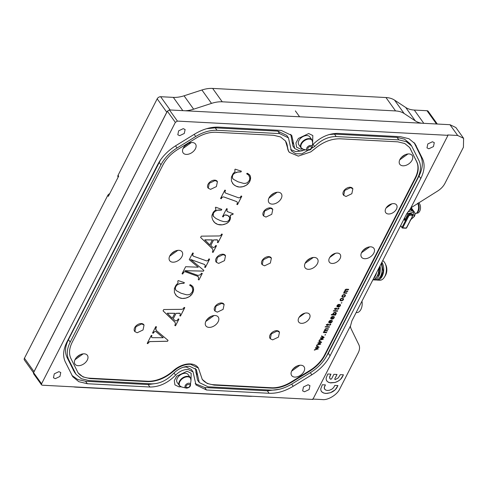 <?xml version="1.0" encoding="UTF-8"?>
<svg xmlns="http://www.w3.org/2000/svg" width="488" height="488" viewBox="0 0 488 488"><rect width="100%" height="100%" fill="white"/><g stroke="black" fill="none" stroke-linecap="round" stroke-linejoin="round"><path stroke-width="0.73" d="M343.308 296.802A1.616 1.037 144.4 0 0 344.119 296.631A1.055 0.677 144.4 0 0 344.809 295.972A1.037 0.665 144.4 0 0 344.876 295.386A1.495 0.964 144.4 0 0 344.839 295.332A1.495 0.964 144.4 0 0 344.113 295.033A1.58 1.013 144.4 0 0 343.241 295.197A1.049 0.677 144.4 0 0 342.558 295.838A1.049 0.677 144.4 0 0 342.552 295.856A1.049 0.671 144.4 0 0 342.485 296.448A1.421 0.915 144.4 0 0 342.527 296.515A1.421 0.915 144.4 0 0 343.113 296.796A1.421 0.915 144.4 0 0 343.229 296.796A1.616 1.037 144.4 0 0 343.308 296.802M344.803 295.283L344.772 295.24A1.495 0.964 144.4 0 0 344.741 295.191A1.495 0.964 144.4 0 0 344.01 294.892A1.58 1.013 144.4 0 0 343.137 295.057A1.049 0.677 144.4 0 0 342.46 295.697A1.049 0.677 144.4 0 0 342.454 295.71L342.552 295.856M345.248 294.898A1.659 1.067 -35.6 0 1 345.162 295.856A1.604 1.031 -35.6 0 1 344.375 296.722A1.995 1.281 -35.6 0 1 343.034 297.107A1.995 1.281 -35.6 0 1 342.905 297.094A2.031 1.305 -35.6 0 1 342.777 297.088A2.031 1.305 -35.6 0 1 341.996 296.759M342.881 297.235A2.031 1.305 -35.6 0 1 342.045 296.832A2.031 1.305 -35.6 0 1 341.984 296.734A1.629 1.043 -35.6 0 1 342.1 295.832A1.592 1.019 -35.6 0 1 342.881 294.972A1.921 1.232 -35.6 0 1 344.315 294.593A2.159 1.385 -35.6 0 1 345.297 294.947A1.659 1.067 -35.6 0 1 345.26 295.996A1.604 1.031 -35.6 0 1 344.479 296.863A1.995 1.281 -35.6 0 1 343.137 297.247A1.995 1.281 -35.6 0 1 343.003 297.235A2.031 1.305 -35.6 0 1 342.881 297.235M345.272 292.751A1.446 0.927 -35.6 0 1 345.101 292.751A1.446 0.927 -35.6 0 1 344.51 292.464A0.982 0.628 -35.6 0 1 344.565 291.922A0.61 0.39 -35.6 0 1 345.004 291.482A1.159 0.744 -35.6 0 1 345.547 291.409L347.554 291.513L347.779 291.074L345.986 290.976A0.964 0.622 -35.6 0 1 345.84 290.982A0.964 0.622 -35.6 0 1 345.443 290.793A0.964 0.622 -35.6 0 1 345.467 290.165A0.695 0.445 -35.6 0 1 345.919 289.719A1.171 0.75 -35.6 0 1 346.51 289.646L348.456 289.75L348.682 289.311L346.559 289.201A1.281 0.824 144.4 0 0 345.583 289.445A1.183 0.762 144.4 0 0 345.053 290.061A1.366 0.878 144.4 0 0 345.04 290.909A1.366 0.878 144.4 0 0 345.126 291A1.006 0.647 144.4 0 0 344.168 291.793A1.293 0.83 144.4 0 0 344.15 292.611A1.293 0.83 144.4 0 0 344.223 292.69L343.497 293.105L346.657 293.276L346.883 292.83L345.272 292.751M341.173 300.84A1.995 1.281 144.4 0 0 341.301 300.852A1.995 1.281 144.4 0 0 342.631 300.474A1.586 1.019 144.4 0 0 343.534 299.01A1.562 1.006 144.4 0 0 343.412 298.674A1.562 1.006 144.4 0 0 342.814 298.369L342.588 298.808A0.952 0.61 -35.6 0 1 342.972 298.998A0.952 0.61 -35.6 0 1 342.948 299.614A1 0.64 -35.6 0 1 342.283 300.254A1.708 1.098 -35.6 0 1 341.478 300.407A1.708 1.098 -35.6 0 1 341.38 300.401A1.403 0.903 -35.6 0 1 341.252 300.401A1.403 0.903 -35.6 0 1 340.673 300.12A1.403 0.903 -35.6 0 1 340.63 300.053A1.11 0.714 -35.6 0 1 340.715 299.443A0.897 0.58 -35.6 0 1 341.685 298.76L341.911 298.32A1.427 0.915 144.4 0 0 340.258 299.431A1.641 1.055 144.4 0 0 340.221 300.492L340.215 300.48A2.349 1.507 144.4 0 0 341.094 300.84A2.349 1.507 144.4 0 0 341.173 300.84L341.069 300.7A1.995 1.281 144.4 0 0 341.197 300.712A1.995 1.281 144.4 0 0 342.527 300.334A1.586 1.019 144.4 0 0 343.43 298.869L343.357 298.607M340.16 300.388A2.349 1.507 144.4 0 0 340.99 300.7A2.349 1.507 144.4 0 0 341.069 300.7M337.08 306.665A2.214 1.421 144.4 0 0 337.928 307.025A2.214 1.421 144.4 0 0 338.019 307.025A1.94 1.244 144.4 0 0 338.135 307.037A1.94 1.244 144.4 0 0 339.471 306.647A1.684 1.08 144.4 0 0 340.276 305.744A1.525 0.976 144.4 0 0 340.356 304.683A1.525 0.976 144.4 0 0 340.014 304.433L339.794 304.866A1.08 0.689 -35.6 0 1 339.886 304.957A1.08 0.689 -35.6 0 1 339.831 305.708A1.226 0.787 -35.6 0 1 338.367 306.598A1.226 0.787 -35.6 0 1 338.294 306.592L339.288 304.384A1.891 1.214 144.4 0 0 337.867 304.756A1.58 1.013 144.4 0 0 337.098 305.604A1.592 1.019 144.4 0 0 337.08 305.647A1.592 1.019 144.4 0 0 337.055 306.641A1.592 1.019 144.4 0 0 337.08 306.665L337.037 306.61M338.019 307.025L337.922 306.885A1.94 1.244 144.4 0 0 338.031 306.897A1.94 1.244 144.4 0 0 339.367 306.501A1.684 1.08 144.4 0 0 340.173 305.598A1.525 0.976 144.4 0 0 340.301 304.616M337.007 306.555A2.214 1.421 144.4 0 0 337.824 306.885A2.214 1.421 144.4 0 0 337.922 306.885M338.184 308.721A0.64 0.409 -35.6 0 1 337.824 308.758L336 308.666L336.299 308.08L335.848 308.056L335.549 308.642L334.481 308.587L334.567 309.044L335.323 309.081L335.097 309.52L335.775 309.105L338.41 309.069A0.848 0.543 144.4 0 0 338.825 308.575L338.965 308.221L338.507 308.196L338.184 308.721M330.901 318.743A2.214 1.421 144.4 0 0 331.748 319.097A2.214 1.421 144.4 0 0 331.84 319.103A1.94 1.244 144.4 0 0 331.956 319.115A1.94 1.244 144.4 0 0 333.292 318.719A1.684 1.08 144.4 0 0 334.097 317.816A1.525 0.976 144.4 0 0 334.176 316.755A1.525 0.976 144.4 0 0 333.835 316.511L333.615 316.944A1.08 0.689 -35.6 0 1 333.707 317.035A1.08 0.689 -35.6 0 1 333.652 317.78A1.226 0.787 -35.6 0 1 332.188 318.67A1.226 0.787 -35.6 0 1 332.115 318.664L333.109 316.456A1.891 1.214 144.4 0 0 331.688 316.834A1.58 1.013 144.4 0 0 330.919 317.676A1.592 1.019 144.4 0 0 330.876 318.713A1.592 1.019 144.4 0 0 330.901 318.743L330.858 318.688M331.84 319.103L331.742 318.957A1.94 1.244 144.4 0 0 331.858 318.969A1.94 1.244 144.4 0 0 333.188 318.579A1.684 1.08 144.4 0 0 333.993 317.676A1.525 0.976 144.4 0 0 334.121 316.688M330.827 318.634A2.214 1.421 144.4 0 0 331.645 318.957A2.214 1.421 144.4 0 0 331.742 318.957M328.906 322.641A2.214 1.421 144.4 0 0 329.754 323.001A2.214 1.421 144.4 0 0 329.845 323.001A1.94 1.244 144.4 0 0 329.961 323.013A1.94 1.244 144.4 0 0 331.297 322.623A1.684 1.08 144.4 0 0 332.102 321.714A1.525 0.976 144.4 0 0 332.182 320.653A1.525 0.976 144.4 0 0 331.84 320.409L331.62 320.842A1.08 0.689 -35.6 0 1 331.712 320.933A1.08 0.689 -35.6 0 1 331.657 321.683A1.226 0.787 -35.6 0 1 330.193 322.568A1.226 0.787 -35.6 0 1 330.12 322.562L331.114 320.354A1.891 1.214 144.4 0 0 329.693 320.732A1.58 1.013 144.4 0 0 328.924 321.58A1.592 1.019 144.4 0 0 328.881 322.617A1.592 1.019 144.4 0 0 328.906 322.641L328.863 322.586M329.845 323.001L329.742 322.861A1.94 1.244 144.4 0 0 329.858 322.867A1.94 1.244 144.4 0 0 331.193 322.476A1.684 1.08 144.4 0 0 331.999 321.574A1.525 0.976 144.4 0 0 332.127 320.585M328.833 322.531A2.214 1.421 144.4 0 0 329.65 322.855A2.214 1.421 144.4 0 0 329.742 322.861M330.01 324.697A0.64 0.409 -35.6 0 1 329.65 324.733L327.826 324.636L328.125 324.05L327.674 324.026L327.369 324.618L326.307 324.557L326.393 325.014L327.149 325.057L326.923 325.496L327.6 325.081L330.236 325.045A0.848 0.543 144.4 0 0 330.65 324.544L330.791 324.191L330.333 324.166L330.01 324.697M325.087 332.2A1.446 0.927 -35.6 0 1 324.916 332.206A1.446 0.927 -35.6 0 1 324.319 331.919A1.446 0.927 -35.6 0 1 324.319 331.913A0.982 0.628 -35.6 0 1 324.38 331.376A0.61 0.39 -35.6 0 1 324.819 330.937A1.159 0.744 -35.6 0 1 325.356 330.858L327.369 330.968L327.594 330.522L325.795 330.431A0.964 0.622 -35.6 0 1 325.649 330.437A0.964 0.622 -35.6 0 1 325.252 330.242A0.964 0.622 -35.6 0 1 325.276 329.62A0.695 0.445 -35.6 0 1 325.728 329.174A1.171 0.75 -35.6 0 1 326.32 329.101L328.265 329.205L328.491 328.766L326.374 328.656A1.281 0.824 144.4 0 0 325.392 328.894A1.183 0.762 144.4 0 0 324.868 329.516A1.366 0.878 144.4 0 0 324.849 330.364A1.366 0.878 144.4 0 0 324.935 330.455A1.006 0.647 144.4 0 0 323.977 331.242A1.293 0.83 144.4 0 0 323.959 332.066A1.293 0.83 144.4 0 0 324.032 332.145L323.306 332.56L326.466 332.725L326.692 332.285L325.087 332.2M299.12 317.31L304.915 313.162M301.462 323.349A6.643 4.264 144.4 0 0 308.251 320.146A6.643 4.264 144.4 0 0 309.52 314.29A6.643 4.264 144.4 0 0 306.769 312.973A6.643 4.264 144.4 0 0 299.98 316.175A6.643 4.264 144.4 0 0 298.711 322.031A6.643 4.264 144.4 0 0 301.462 323.349M386.142 207.955L391.937 203.807M385.813 208.529A6.643 4.264 144.4 0 0 385.733 212.676A6.643 4.264 144.4 0 0 391.04 213.61A6.643 4.264 144.4 0 0 396.457 209.09A6.643 4.264 144.4 0 0 396.537 204.942A6.643 4.264 144.4 0 0 391.23 204.008A6.643 4.264 144.4 0 0 385.813 208.529M329.772 257.42L335.561 253.272M332.108 263.459A6.643 4.264 144.4 0 0 338.898 260.256A6.643 4.264 144.4 0 0 340.166 254.407A6.643 4.264 144.4 0 0 337.415 253.083A6.643 4.264 144.4 0 0 330.626 256.285A6.643 4.264 144.4 0 0 329.357 262.141A6.643 4.264 144.4 0 0 332.108 263.459M74.963 359.741L83.192 353.849M78.159 365.695A7.607 4.88 144.4 0 0 85.931 362.035A7.607 4.88 144.4 0 0 87.382 355.331A7.607 4.88 144.4 0 0 84.235 353.824A7.607 4.88 144.4 0 0 76.463 357.484A7.607 4.88 144.4 0 0 75.018 364.188A7.607 4.88 144.4 0 0 78.159 365.695M183.085 148.45L191.314 142.563M186.282 154.409A7.607 4.88 144.4 0 0 194.053 150.743A7.607 4.88 144.4 0 0 195.505 144.045A7.607 4.88 144.4 0 0 192.357 142.533A7.607 4.88 144.4 0 0 184.586 146.199A7.607 4.88 144.4 0 0 183.14 152.897A7.607 4.88 144.4 0 0 186.282 154.409M169.635 256.231L177.864 250.344M172.831 262.19A7.607 4.88 144.4 0 0 180.609 258.524A7.607 4.88 144.4 0 0 182.054 251.826A7.607 4.88 144.4 0 0 178.913 250.314A7.607 4.88 144.4 0 0 171.142 253.98A7.607 4.88 144.4 0 0 169.69 260.677A7.607 4.88 144.4 0 0 172.831 262.19M205.814 321.427L214.043 315.541M209.01 327.387A7.607 4.88 144.4 0 0 216.788 323.721A7.607 4.88 144.4 0 0 218.234 317.023A7.607 4.88 144.4 0 0 215.092 315.51A7.607 4.88 144.4 0 0 207.315 319.176A7.607 4.88 144.4 0 0 205.869 325.874A7.607 4.88 144.4 0 0 209.01 327.387M268.894 198.165L277.123 192.272M269.041 197.86A7.607 4.88 144.4 0 0 268.949 202.611A7.607 4.88 144.4 0 0 275.019 203.673A7.607 4.88 144.4 0 0 281.216 198.5A7.607 4.88 144.4 0 0 281.314 193.754A7.607 4.88 144.4 0 0 275.238 192.687A7.607 4.88 144.4 0 0 269.041 197.86M305.073 263.361L313.296 257.469M308.27 269.315A7.607 4.88 144.4 0 0 316.041 265.649A7.607 4.88 144.4 0 0 317.493 258.951A7.607 4.88 144.4 0 0 314.345 257.438A7.607 4.88 144.4 0 0 306.574 261.104A7.607 4.88 144.4 0 0 305.128 267.802A7.607 4.88 144.4 0 0 308.27 269.315M291.623 371.142L299.852 365.25M294.819 377.096A7.607 4.88 144.4 0 0 302.597 373.43A7.607 4.88 144.4 0 0 304.042 366.732A7.607 4.88 144.4 0 0 300.901 365.219A7.607 4.88 144.4 0 0 293.123 368.885A7.607 4.88 144.4 0 0 291.678 375.583A7.607 4.88 144.4 0 0 294.819 377.096M361.486 252.754L369.709 246.861M364.682 258.707A7.607 4.88 144.4 0 0 372.454 255.047A7.607 4.88 144.4 0 0 373.9 248.343A7.607 4.88 144.4 0 0 370.758 246.836A7.607 4.88 144.4 0 0 362.987 250.496A7.607 4.88 144.4 0 0 361.535 257.2A7.607 4.88 144.4 0 0 364.682 258.707M399.745 159.851L407.974 153.958M402.942 165.804A7.607 4.88 144.4 0 0 410.719 162.144A7.607 4.88 144.4 0 0 412.165 155.44A7.607 4.88 144.4 0 0 409.023 153.933A7.607 4.88 144.4 0 0 401.246 157.594A7.607 4.88 144.4 0 0 399.8 164.297A7.607 4.88 144.4 0 0 402.942 165.804M225.377 255.529A5.643 3.623 144.4 0 0 225.249 255.322A5.643 3.623 144.4 0 0 222.912 254.205A5.643 3.623 144.4 0 0 217.148 256.92A5.643 3.623 144.4 0 0 216.074 261.891A5.643 3.623 144.4 0 0 216.221 262.08M223.193 254.596L217.386 257.359L216.355 262.288L218.685 263.404L224.492 260.641L225.529 255.718L223.193 254.596M223.98 304.28A5.643 3.623 144.4 0 0 223.846 304.073A5.643 3.623 144.4 0 0 221.515 302.95A5.643 3.623 144.4 0 0 215.751 305.671A5.643 3.623 144.4 0 0 214.671 310.642A5.643 3.623 144.4 0 0 214.824 310.832M221.796 303.347L215.989 306.11L214.958 311.039L217.288 312.155L223.095 309.392L224.132 304.469L221.796 303.347M279.337 331.993A5.643 3.623 144.4 0 0 279.209 331.791A5.643 3.623 144.4 0 0 276.873 330.669A5.643 3.623 144.4 0 0 271.108 333.389A5.643 3.623 144.4 0 0 270.035 338.361A5.643 3.623 144.4 0 0 270.181 338.55M277.154 331.059L271.346 333.829L270.315 338.751L272.646 339.874L278.453 337.104L279.49 332.182L277.154 331.059M271.243 257.939A5.643 3.623 144.4 0 0 271.108 257.737A5.643 3.623 144.4 0 0 268.778 256.615A5.643 3.623 144.4 0 0 263.008 259.335A5.643 3.623 144.4 0 0 261.934 264.307A5.643 3.623 144.4 0 0 262.087 264.496M269.059 257.005L263.252 259.775L262.215 264.697L264.551 265.82L270.358 263.056L271.389 258.128L269.059 257.005M352.714 188.6A5.643 3.623 144.4 0 0 352.586 188.392A5.643 3.623 144.4 0 0 350.25 187.276A5.643 3.623 144.4 0 0 344.485 189.991A5.643 3.623 144.4 0 0 343.412 194.968A5.643 3.623 144.4 0 0 343.564 195.151M350.536 187.666L344.723 190.43L343.692 195.359L346.022 196.481L351.836 193.712L352.867 188.789L350.536 187.666M272.639 209.187A5.643 3.623 144.4 0 0 272.505 208.986A5.643 3.623 144.4 0 0 270.175 207.864A5.643 3.623 144.4 0 0 264.411 210.584A5.643 3.623 144.4 0 0 263.331 215.556A5.643 3.623 144.4 0 0 263.483 215.745M270.456 208.26L264.649 211.023L263.611 215.946L265.948 217.069L271.755 214.305L272.792 209.376L270.456 208.26M217.282 181.475A5.643 3.623 144.4 0 0 217.148 181.268A5.643 3.623 144.4 0 0 214.818 180.151A5.643 3.623 144.4 0 0 209.047 182.866A5.643 3.623 144.4 0 0 207.973 187.837A5.643 3.623 144.4 0 0 208.126 188.026M215.098 180.542L209.291 183.305L208.254 188.234L210.59 189.356L216.398 186.587L217.428 181.664L215.098 180.542M143.899 324.868A5.643 3.623 144.4 0 0 143.771 324.666A5.643 3.623 144.4 0 0 141.441 323.544A5.643 3.623 144.4 0 0 135.67 326.265A5.643 3.623 144.4 0 0 134.596 331.236A5.643 3.623 144.4 0 0 134.749 331.425M141.721 323.934L135.908 326.704L134.877 331.626L137.207 332.749L143.021 329.98L144.052 325.057L141.721 323.934M335.695 313.131L335.683 313.802L334.189 314.62L333.335 313.522L333.841 314.473M329.87 320.811L329.376 321.604L329.668 322.537L330.571 320.781L329.87 320.811L329.376 321.604M76.579 357.362L80.416 354.611M184.702 146.071L188.539 143.326M171.251 253.851L175.088 251.106M207.43 319.048L211.267 316.303M270.511 195.779L274.347 193.034M306.69 260.976L310.527 258.231M293.239 368.757L297.076 366.012M363.096 250.374L366.933 247.623M401.362 157.471L405.199 154.72M189.594 366.275C183.61 366.25 178.114 368.788 173.106 373.887C166.548 380.561 159.362 383.879 151.542 383.842L88.944 380.548L81.362 378.731L76.055 374.363L68.71 359.693C66.386 354.654 66.886 348.792 70.205 342.106L160.93 164.81C164.45 158.136 169.818 152.531 177.046 147.986L195.712 136.5C203.002 132.108 210.102 130.04 217.001 130.302L279.6 133.596L288.457 137.848L291.379 150.883L295.612 153.726L301.822 153.873L314.638 146.528C321.195 139.855 328.381 136.536 336.201 136.573L398.806 139.867L406.382 141.685L411.689 146.052L419.033 160.717C421.358 165.761 420.857 171.624 417.539 178.309L326.814 355.606C323.294 362.279 317.926 367.885 310.704 372.423L292.031 383.916C284.742 388.308 277.642 390.376 270.742 390.113L208.144 386.819L199.287 382.568L196.365 369.532L189.594 366.275M302.597 149.047L300.7 149.151L296.57 147.169L295.935 142.941L298.394 138.446L308.69 133.541L312.82 135.524L312.662 141.837M183.256 128.643L185.111 129.534L184.287 133.462L179.663 135.664L177.803 134.773L178.626 130.845L183.256 128.643M432.435 141.752L434.29 142.642L433.466 146.571L428.842 148.773L426.982 147.882L427.805 143.954L432.435 141.752M58.908 371.642L60.762 372.533L59.939 376.462L55.309 378.664L53.454 377.773L54.278 373.845L58.908 371.642M180.944 386.77L179.053 386.874L174.924 384.886L174.289 380.664L176.741 376.169L187.044 371.264L191.174 373.247L191.015 379.56M308.08 384.751L309.941 385.642L309.118 389.57L304.488 391.772L302.633 390.882L303.457 386.954L308.08 384.751M312.174 145.241C319.975 137.335 328.528 133.389 337.83 133.395L400.41 136.689L408.968 138.732L414.995 143.698L422.48 158.582C425.097 164.291 424.536 170.934 420.784 178.498L330.077 355.758C326.088 363.31 320.006 369.66 311.832 374.802L293.209 386.27C284.949 391.236 276.916 393.578 269.101 393.285L206.522 389.997L195.981 384.934L193.059 371.899L187.965 369.453C183.476 369.446 179.34 371.35 175.57 375.174C167.768 383.08 159.216 387.027 149.914 387.014L87.334 383.727L78.775 381.677L72.749 376.718L65.264 361.834C62.647 356.118 63.208 349.481 66.96 341.917L157.667 164.657C161.656 157.106 167.738 150.755 175.912 145.607L194.535 134.145C202.794 129.18 210.828 126.837 218.642 127.13L281.222 130.418L291.763 135.481L294.685 148.517L299.778 150.963L305.622 149.828M342.454 295.71A1.049 0.671 144.4 0 0 342.381 296.301A1.421 0.915 144.4 0 0 342.423 296.368A1.421 0.915 144.4 0 0 342.472 296.429M344.406 292.324A1.446 0.927 -35.6 0 1 344.406 292.318L344.51 292.464A1.446 0.927 -35.6 0 1 344.504 292.464L344.406 292.318A0.982 0.628 -35.6 0 1 344.467 291.775A0.61 0.39 -35.6 0 1 344.906 291.342A1.159 0.744 -35.6 0 1 345.443 291.263L347.608 291.061M341.868 302.621L341.191 303.042L341.868 302.621M337.69 310.801L334.53 310.63L334.304 311.076L337.464 311.24L337.69 310.801M333.926 310.6L333.249 311.015L333.926 310.6M331.254 314.919L335.463 315.138L335.689 314.699L335.213 314.675A1.257 0.805 144.4 0 0 336.134 313.833A1.629 1.043 144.4 0 0 336.159 312.808A1.629 1.043 144.4 0 0 336.14 312.79A2.196 1.409 144.4 0 0 335.195 312.411A2.08 1.336 144.4 0 0 333.792 312.777A1.684 1.08 144.4 0 0 332.975 313.668A1.36 0.872 144.4 0 0 332.95 314.528A1.36 0.872 144.4 0 0 332.969 314.553L331.48 314.473L331.254 314.919M329.51 326.771L326.35 326.606L326.124 327.045L329.29 327.216L329.51 326.771M325.752 326.576L325.075 326.99L325.752 326.576M325.52 334.573L324.843 334.988L325.52 334.573M322.013 338.928L322.525 339.105L319.585 339.825L319.353 340.282L323.123 339.264L323.294 338.922L321.208 338.123L323.989 337.574L324.148 337.257L321.604 335.884L321.372 336.342L323.367 337.33L320.585 337.885L320.378 338.282L322.525 339.105M319.488 343.857L320.006 344.034L317.066 344.754L316.834 345.211L320.604 344.186L320.775 343.845L318.688 343.052L321.629 342.186L319.085 340.807L318.847 341.271L320.842 342.259L318.06 342.808L317.859 343.21L320.006 344.034M316.968 348.78L317.481 348.963L314.546 349.683L314.309 350.14L318.255 348.774L316.169 347.975L319.103 347.108L316.566 345.736L316.328 346.193L318.322 347.188L315.541 347.737L315.333 348.139L317.481 348.963M233.459 184.409L236.052 186.141L239.315 187.056L242.945 186.678L246.275 185.263L249.057 182.64L250.332 179.95L250.564 177.217L249.642 174.905L247.739 173.447L247.129 173.277L246.66 173.777L248.752 175.198L249.813 177.852L249.435 180.249L247.446 182.677L245.281 183.396L243.402 183.335L237.949 181.768L233.294 179.218L232.428 177.882L232.489 175.826L233.294 174.326L234.826 173.112L237.711 172.081L240.987 171.935L241.371 171.19L235.173 169.159L234.783 169.922L235.088 171.489L232.91 173.923L231.397 177.126L231.44 181.146L233.459 184.409L232.447 183.195M225.041 191.29L225.523 190.344L224.858 190.106L220.564 198.5L221.229 198.738L222.131 197.256L223.602 196.877L236.82 201.666L237.497 202.825L236.826 204.393L237.504 204.637L241.798 196.243L241.121 195.993L240.23 197.487L238.766 197.866L225.547 193.071L224.95 192.498L224.999 191.235L225.102 192.742M211.932 215.415L211.92 217.343L212.689 219.942L214.757 222.693L217.733 224.419L222.266 224.84L226.06 223.73L228.585 222.022L230.263 219.124L230.403 215.281L232.941 214.342L233.234 213.774L227.493 211.646L226.829 210.456L227.286 208.901L226.609 208.657L222.504 216.666L223.187 216.916L223.846 215.672L224.907 214.964L227.689 215.495L229.616 217.361L229.299 219.801L227.768 221.296L225.987 221.723L223.614 221.582L220.393 220.631L215.94 218.514L213.256 216.135L213.317 213.409L214.799 211.463L217.495 210.218L221.424 210.163L221.814 209.401L215.714 207.193L215.324 207.955L215.909 208.84L215.812 209.73L213.293 212.207L211.932 215.415M213.707 247.495L212.567 247.202L210.786 245.458L213.61 239.937L217.587 239.998L217.941 240.718L217.361 242.42L218.044 242.67L222.339 234.27L221.662 234.026L220.789 235.405L219.466 235.948L201.3 236.149L200.617 237.473L212.518 248.898L213.006 250.271L212.39 252.15L213.067 252.394L216.477 245.726L215.8 245.482L215.08 246.727L213.707 247.495M189.265 259.659L198.25 267.211L185.66 266.704L182.042 273.774L182.707 274.018L183.823 272.084L185.098 271.706L197.475 276.19L198.61 277.367L198.305 279.667L198.982 279.917L202.3 273.433L201.623 273.182L200.287 274.799L197.957 275.415L184.806 270.694L203.478 271.133L203.868 270.37L190.57 259.439L204.649 264.539L205.326 265.692L204.649 267.265L205.332 267.509L209.626 259.11L208.949 258.866L208.047 260.427L206.79 260.97L193.285 256.127L192.626 254.84L193.352 253.211L192.687 252.973L189.265 259.659M176.442 295.826L179.035 297.558L182.299 298.473L185.928 298.095L189.259 296.68L192.046 294.057L193.315 291.366L193.547 288.634L192.632 286.322L190.723 284.864L190.113 284.693L189.649 285.193L191.735 286.615L192.797 289.268L192.418 291.665L190.436 294.093L188.264 294.813L186.386 294.752L180.932 293.184L176.278 290.635L175.418 289.299L175.473 287.243L176.668 285.309L178.51 284.162L180.694 283.498L183.97 283.351L184.354 282.607L178.163 280.576L177.766 281.338L178.071 282.906L175.894 285.34L174.381 288.542L174.423 292.568L176.442 295.826L175.43 294.612M151.323 335.372L147.193 343.436L147.84 343.674L148.718 342.301L150.09 341.6L167.585 341.271L168.049 340.362L156.319 330.498L155.8 328.637L156.465 326.814L155.818 326.582L152.537 332.999L153.183 333.231L154.763 331.462L155.879 331.535L163.218 337.733L152.024 337.672L151.426 337.031L151.969 335.61L151.323 335.372M176.156 320.878L175.015 320.585L173.234 318.841L176.058 313.32L180.035 313.381L180.389 314.101L179.81 315.803L180.493 316.053L184.787 307.654L184.11 307.409L183.238 308.788L181.914 309.331L163.748 309.532L163.065 310.856L174.966 322.287L175.454 323.654L174.832 325.533L175.515 325.777L178.925 319.109L178.248 318.865L177.528 320.11L176.156 320.878M409.493 147.321A28.64 18.385 -35.6 0 1 410.377 148.846L416.618 161.644A28.64 18.385 -35.6 0 1 415.239 177.809L324.514 355.105A28.64 18.385 -35.6 0 1 309.703 370.569L291.037 382.055A28.64 18.385 -35.6 0 1 271.468 387.753L213.823 384.721A28.64 18.385 -35.6 0 1 202.124 379.225M285.34 140.794A28.64 18.385 -35.6 0 1 287.517 147.443A18.904 12.133 144.4 0 0 289.048 151.957A18.904 12.133 144.4 0 0 289.189 152.152M198.268 367.86A18.904 12.133 144.4 0 0 198.134 367.671A18.904 12.133 144.4 0 0 173.222 370.795A28.64 18.385 -35.6 0 1 147.315 381.22L89.664 378.188A28.64 18.385 -35.6 0 1 77.964 372.692M346.657 293.276L346.712 292.824M343.564 292.971L346.553 293.129M348.456 289.75L348.511 289.305M346.51 289.646L348.353 289.61M345.919 289.719L345.815 289.573A1.171 0.75 -35.6 0 1 346.407 289.506M345.467 290.165L345.364 290.018A0.695 0.445 -35.6 0 1 345.815 289.573M345.4 290.714A0.964 0.622 -35.6 0 1 345.339 290.647A0.964 0.622 -35.6 0 1 345.364 290.018M342.844 299.467L342.485 298.662M342.972 298.998L342.643 298.693M341.685 298.76L341.728 298.339M340.715 299.443L340.618 299.296A0.897 0.58 -35.6 0 1 341.582 298.619M340.63 300.053L340.526 299.906A1.11 0.714 -35.6 0 1 340.618 299.296M341.643 303.06L341.698 302.615M338.294 306.592L339.251 304.378M338.861 308.074L337.537 309.197M335.775 309.105L337.44 309.056M335.549 309.544L335.671 308.965M335.323 309.081L334.542 308.904M336 308.666L336.128 308.068M337.464 311.24L337.519 310.789M334.371 310.941L337.36 311.094M333.7 311.039L333.755 310.594M335.518 314.687L335.463 315.138M331.321 314.784L335.366 314.998M336.134 313.833L336.031 313.692A1.629 1.043 144.4 0 0 336.104 312.747M335.213 314.675L335.11 314.528A1.257 0.805 144.4 0 0 336.031 313.692M332.115 318.664L333.072 316.45M330.12 322.562L331.077 320.354M330.687 324.05L329.363 325.173M327.6 325.081L329.266 325.026M327.375 325.52L327.497 324.935M327.149 325.057L326.368 324.88M327.826 324.636L327.954 324.044M329.29 327.216L329.339 326.765M326.197 326.911L329.186 327.07M325.526 327.015L325.581 326.564M327.424 330.516L327.369 330.968M325.356 330.858L327.265 330.821M324.819 330.937L324.715 330.797A1.159 0.744 -35.6 0 1 325.252 330.718M324.38 331.376L324.276 331.23A0.61 0.39 -35.6 0 1 324.715 330.797M324.319 331.913L324.215 331.773A0.982 0.628 -35.6 0 1 324.276 331.23M326.466 332.725L326.521 332.279M323.373 332.426L326.362 332.584M328.265 329.205L328.32 328.753M326.32 329.101L328.168 329.065M325.728 329.174L325.624 329.028A1.171 0.75 -35.6 0 1 326.216 328.961M325.276 329.62L325.173 329.473A0.695 0.445 -35.6 0 1 325.624 329.028M325.209 330.169A0.964 0.622 -35.6 0 1 325.148 330.101A0.964 0.622 -35.6 0 1 325.173 329.473M325.295 335.012L325.35 334.561M320.421 338.196L321.909 338.782M323.367 337.33L322.922 337.135M321.409 336.269L322.824 336.988M323.989 337.574L324.008 337.184M321.897 337.94L323.886 337.428M321.208 338.123L321.793 337.8M323.123 339.264L323.147 338.861M319.457 340.087L323.019 339.117M317.901 343.125L319.39 343.711M320.842 342.259L320.402 342.058M318.89 341.197L320.299 341.917M321.464 342.497L321.488 342.112M319.378 342.869L321.36 342.356M318.688 343.052L319.274 342.728M320.604 344.186L320.628 343.79M316.932 345.016L320.5 344.046M315.376 348.054L316.865 348.639M318.322 347.188L317.883 346.986M316.364 346.12L317.78 346.84M318.945 347.425L318.969 347.035M316.852 347.798L318.841 347.279M316.169 347.975L316.755 347.651M318.078 349.115L318.109 348.719M314.412 349.939L317.975 348.969M234.655 185.349L233.416 184.354M240.987 171.935L241.31 171.172M239.15 171.959L240.95 171.88M238.437 171.989L239.114 171.904M237.711 172.081L238.4 171.935M236.973 172.246L237.668 172.026M236.241 172.459L236.93 172.191M235.527 172.746L236.204 172.404M234.826 173.112L235.484 172.691M234.13 173.533L234.789 173.063M233.685 173.893L234.088 173.478M233.294 174.326L233.648 173.844M232.947 174.796L233.258 174.271M232.691 175.302L232.91 174.747M232.489 175.826L232.654 175.247M232.349 176.345L232.447 175.771M232.306 176.882L232.306 176.29M232.343 177.394L232.27 176.827M232.428 177.882L232.3 177.339M232.624 178.334L232.392 177.827M232.886 178.736L232.587 178.279M248.752 175.198L248.3 174.753M247.806 174.356L248.264 174.698M247.251 174.033L247.77 174.301M246.684 173.746L247.209 173.984M249.972 175.43L249.624 174.881M250.24 175.979L249.935 175.375M250.435 176.601L250.204 175.924M250.564 177.217L250.393 176.546M250.606 177.876L250.521 177.162M250.594 178.565L250.564 177.821M250.496 179.249L250.551 178.51M250.332 179.95L250.46 179.194M250.094 180.651L250.289 179.895M249.813 181.335L250.057 180.603M249.472 182L249.771 181.286M249.057 182.64L249.435 181.951M248.575 183.25L249.02 182.585M248.069 183.83L248.538 183.201M247.507 184.348L248.026 183.781M246.922 184.824L247.471 184.293M246.275 185.263L246.885 184.775M245.623 185.623L246.239 185.208M244.75 186.044L245.586 185.568M243.847 186.41L244.714 185.989M242.945 186.678L243.805 186.355M242.024 186.898L242.902 186.623M241.115 187.02L241.987 186.843M240.212 187.075L241.072 186.965M239.315 187.056L240.175 187.02M238.449 186.959L239.273 187.002M237.613 186.776L238.412 186.904M236.808 186.483L237.571 186.721M236.052 186.141L236.771 186.428M234.612 185.294L236.015 186.087M225.468 190.326L224.999 191.235M237.504 204.637L241.743 196.225M236.839 204.362L237.467 204.588M223.602 196.877L236.778 201.617M221.9 197.506L222.095 197.201M221.711 197.792L221.863 197.451M221.229 198.738L221.674 197.738M220.582 198.47L221.186 198.689M215.806 208.583L215.287 207.9M221.424 210.163L221.759 209.382M219.691 209.993L221.381 210.114M218.966 209.993L219.649 209.938M218.221 210.078L218.929 209.938M217.495 210.218L218.185 210.029M216.739 210.45L217.453 210.169M216.007 210.761L216.702 210.395M215.293 211.121L215.971 210.706M214.799 211.463L215.257 211.066M214.336 211.871L214.763 211.414M213.927 212.341L214.299 211.816M213.579 212.859L213.89 212.292M213.317 213.409L213.537 212.805M213.14 213.97L213.28 213.36M213.042 214.525L213.097 213.915M213.024 215.098L213 214.476M213.097 215.623L212.988 215.043M213.256 216.135L213.061 215.568M213.512 216.587L213.219 216.08M229.439 216.959L229.177 216.605M228.719 216.172L229.14 216.55M228.225 215.806L228.677 216.123M227.689 215.495L228.189 215.751M227.109 215.257L227.652 215.44M226.499 215.086L227.072 215.202M225.852 214.97L226.463 215.031M225.2 214.927L225.816 214.915M223.669 215.971L223.803 215.623M223.187 216.916L223.632 215.916M222.522 216.635L223.144 216.861M227.091 209.285L227.231 208.882M226.944 209.657L227.054 209.23M226.847 210.054L226.902 209.602M226.829 210.456L226.804 209.999M226.902 210.816L226.792 210.401M227.03 211.145L226.865 210.761M227.225 211.432L226.993 211.09M232.941 214.342L233.179 213.756M231.099 214.793L232.904 214.287M230.269 215.544L230.366 215.226M230.22 215.812L230.232 215.489M230.244 216.086L230.177 215.757M230.391 216.635L230.208 216.031M230.482 217.245L230.354 216.581M230.482 217.861L230.446 217.191M230.415 218.484L230.446 217.813M230.263 219.124L230.379 218.435M230.074 219.746L230.226 219.069M229.781 220.356L230.031 219.691M229.433 220.948L229.744 220.301M229.049 221.497L229.397 220.893M228.585 222.022L229.012 221.442M228.079 222.485L228.549 221.973M227.542 222.906L228.036 222.43M226.981 223.254L227.499 222.857M226.06 223.73L226.944 223.205M225.12 224.108L226.017 223.681M224.169 224.431L225.084 224.059M223.23 224.663L224.132 224.382M222.266 224.84L223.187 224.608M221.32 224.907L222.229 224.791M220.393 224.901L221.284 224.852M219.472 224.834L220.356 224.852M218.587 224.657L219.435 224.779M217.733 224.419L218.551 224.602M216.922 224.102L217.697 224.364M216.154 223.699L216.886 224.047M215.409 223.242L216.111 223.644M214.757 222.693L215.373 223.187M214.153 222.095L214.72 222.638M213.573 221.399L214.116 222.04M213.067 252.394L216.422 245.708M212.402 252.113L213.03 252.339M212.518 248.898L212.207 248.477M211.847 248.105L212.17 248.422M200.623 237.467L211.804 248.056M218.044 242.67L222.284 234.252M217.38 242.39L218.008 242.615M213.61 239.937L217.038 239.779M210.786 245.458L213.573 239.882M198.25 267.211L189.277 259.647M192.858 254.181L193.297 253.193M192.717 254.486L192.815 254.126M192.626 254.84L192.681 254.437M192.626 255.169L192.589 254.785M192.681 255.48L192.589 255.114M192.821 255.743L192.644 255.425M205.332 267.509L209.572 259.091M204.667 267.229L205.296 267.454M190.57 259.439L204.606 264.484M203.478 271.133L203.819 270.328M184.806 270.694L203.435 271.084M198.982 279.917L202.245 273.408M198.323 279.636L198.945 279.862M198.427 276.989L198.171 276.659M197.475 276.19L197.811 276.324M185.098 271.706L197.439 276.141M183.567 272.371L183.787 272.029M183.384 272.688L183.531 272.316M182.707 274.018L183.348 272.633M182.061 273.744L182.671 273.963M177.638 296.765L176.406 295.771M183.97 283.351L184.318 282.552M182.134 283.375L183.933 283.296M181.42 283.406L182.097 283.321M180.694 283.498L181.383 283.351M179.956 283.662L180.658 283.443M179.23 283.876L179.919 283.607M178.51 284.162L179.188 283.821M177.815 284.528L178.474 284.108M177.114 284.949L177.772 284.48M176.668 285.309L177.077 284.894M176.284 285.742L176.632 285.26M175.936 286.212L176.241 285.687M175.674 286.718L175.894 286.163M175.473 287.243L175.637 286.663M175.332 287.761L175.436 287.188M175.29 288.298L175.296 287.707M175.326 288.811L175.253 288.243M175.418 289.299L175.29 288.756M175.607 289.75L175.375 289.244M175.869 290.153L175.57 289.695M191.735 286.615L191.29 286.169M190.79 285.773L191.247 286.114M190.235 285.45L190.753 285.718M189.606 285.138L190.198 285.401M192.955 286.846L192.589 286.267M193.224 287.395L192.919 286.791M193.419 288.018L193.187 287.341M193.547 288.634L193.382 287.963M193.59 289.293L193.51 288.579M193.577 289.982L193.553 289.238M193.486 290.665L193.541 289.927M193.315 291.366L193.443 290.61M193.083 292.068L193.279 291.312M192.797 292.751L193.041 292.019M192.455 293.416L192.76 292.702M192.046 294.057L192.418 293.367M191.558 294.667L192.004 294.002M191.052 295.246L191.522 294.618M190.491 295.765L191.015 295.197M189.905 296.24L190.454 295.71M189.259 296.68L189.869 296.192M188.612 297.039L189.222 296.625M187.734 297.46L188.569 296.985M186.831 297.826L187.697 297.406M185.928 298.095L186.794 297.772M185.013 298.314L185.891 298.04M184.098 298.436L184.97 298.26M183.201 298.491L184.061 298.381M182.299 298.473L183.159 298.436M181.432 298.375L182.262 298.418M180.597 298.192L181.396 298.327M179.791 297.9L180.56 298.137M179.035 297.558L179.755 297.845M177.601 296.71L178.998 297.503M151.493 336.531L151.914 335.585M151.426 336.787L151.457 336.476M163.218 337.733L156.105 331.681M153.555 332.505L153.696 332.163M153.183 333.231L153.519 332.45M152.555 332.962L153.147 333.176M156.184 327.369L156.41 326.795M156.001 327.79L156.148 327.314M155.879 328.204L155.959 327.735M155.8 328.637L155.843 328.15M155.794 329.052L155.763 328.583M155.837 329.455L155.751 329.004M155.94 329.833L155.794 329.406M156.105 330.187L155.904 329.778M156.319 330.498L156.062 330.132M167.585 341.271L168.006 340.325M150.463 341.576L167.549 341.216M150.09 341.6L150.426 341.521M149.737 341.685L150.054 341.545M149.377 341.832L149.694 341.63M149.035 342.045L149.34 341.783M148.718 342.301L148.993 341.99M148.45 342.606L148.675 342.247M148.218 342.93L148.413 342.552M147.84 343.674L148.181 342.875M147.211 343.406L147.803 343.619M175.515 325.777L178.87 319.091M174.85 325.496L175.479 325.722M174.966 322.287L174.655 321.86M174.295 321.494L174.619 321.805M163.071 310.85L174.253 321.44M180.493 316.053L184.732 307.635M179.828 315.773L180.45 315.998M176.058 313.32L179.486 313.162M173.234 318.841L176.022 313.265M324.795 355.502C321.555 361.632 316.62 366.781 309.984 370.959L291.318 382.446C284.614 386.478 278.093 388.381 271.755 388.143L214.104 385.111L207.235 383.489L202.264 379.426L198.415 368.062L190.601 364.31C186.154 364.158 181.621 365.555 176.991 368.507L173.502 371.191C165.188 378.279 156.55 381.756 147.596 381.616L89.951 378.578L83.003 376.919L78.104 372.893L70.845 358.381C68.723 353.739 69.18 348.353 72.224 342.21L162.949 164.913C166.188 158.783 171.123 153.629 177.76 149.456L196.426 137.97C203.13 133.932 209.651 132.034 215.989 132.272L273.64 135.304L280.509 136.927L285.48 140.989L288.432 150.731L289.329 152.354L298.314 156.123L310.752 151.902L314.241 149.224C322.556 142.13 331.193 138.659 340.148 138.799L397.793 141.837L404.741 143.496L409.639 147.522L416.898 162.034C419.021 166.67 418.564 172.063 415.52 178.205L324.795 355.502L324.514 355.105M337.446 305.488L337.842 306.568L338.745 304.805L337.446 305.488L337.745 306.421M333.938 314.62L333.395 314.303M335.646 313.076L334.012 312.875L333.335 313.522M331.267 317.56L331.663 318.64L332.566 316.883L331.267 317.56L331.565 318.499M329.272 321.464L329.565 322.397M212.353 239.901L204.753 239.84L209.858 244.903L212.353 239.901M174.802 313.284L167.201 313.223L172.307 318.286L174.802 313.284M337.501 306.366L337.842 306.568M338.044 304.835L337.55 305.628M338.745 304.805L338.147 304.982M334.012 312.875L333.438 313.662M334.908 312.71L334.109 313.015M335.75 313.217L335.012 312.851M331.321 318.438L331.663 318.64M331.864 316.913L331.37 317.706M332.566 316.883L331.968 317.054M329.327 322.342L329.668 322.537M330.571 320.781L329.973 320.958M212.396 239.95L204.789 239.895M174.844 313.333L167.238 313.278M328.839 134.621L334.439 134.108L397.037 137.403L404.595 139.208L409.975 143.667M290.635 149.554L295.826 151.634L302.597 150.749M206.698 128.673L215.232 127.838L277.831 131.132L286.688 135.383L288.457 137.848M74.347 371.972L66.941 357.234C64.63 352.183 65.13 346.321 68.442 339.642L160.619 159.783M199.287 382.568L197.524 380.103L195.346 368.397M463.57 138.269L455.89 127.545L449.966 124.702L169.421 109.94L167.36 111.209L33.581 372.637L33.556 373.71L41.541 384.855M279.288 389.278L267.339 390.821L204.759 387.533L195.188 383.635M414.05 142.508L420.717 156.117C423.34 161.827 422.779 168.47 419.021 176.034L328.314 353.294L325.356 358.174M290.787 134.31L292.922 146.052L294.642 148.462M157.136 383.33L148.151 384.556L85.571 381.262L77.738 379.542L71.925 375.437M193.028 371.85L191.296 369.434L186.202 366.988L183.384 367.202M41.572 383.8L41.547 384.867L42.261 385.209L312.832 399.446L350.567 325.71L351.915 320.823L406.656 213.842L410.249 209.071L447.984 135.335L177.412 121.097L175.351 122.372L41.572 383.8L33.581 372.637M410.878 207.845L437.541 191.095C440.853 189.008 443.324 186.434 444.94 183.366L463.423 147.254L463.6 138.311L457.677 135.469L447.703 134.944L447.984 135.335M312.552 399.056L322.525 399.58C327.979 400.361 337.367 394.585 339.715 388.997L358.192 352.885C359.717 349.817 359.943 347.12 358.881 344.803L350.945 328.515L350.317 326.197M335.158 382.446L338.367 381.006L340.52 379.347L343.46 374.821L340.325 374.656L338.3 377.883L335.134 379.664L334.713 379.017L337.031 374.479L333.908 374.314L331.59 378.853L330.699 379.298L329.79 378.267L329.656 377.114L330.943 374.162L327.808 373.997L326.106 378.096L326.283 379.963L326.954 381.152L328.509 382.317L330.644 382.921L335.158 382.446L330.034 382.769L328.015 382.019L326.649 380.719M330.455 392.718L335.152 389.839L337.952 385.575L334.817 385.41L333.572 387.643L332.017 389.082L329.479 390.254L327.405 390.479L325.661 390.052L324.422 388.686L324.392 387.161L325.435 384.916L322.3 384.751L320.695 389.076L321.092 390.882L321.909 391.986L323.629 393.017L325.88 393.462L330.455 392.718L327.1 393.401L324.66 393.273L322.641 392.523L321.275 391.224M336.488 381.97L335.122 382.391M330.083 375.845L330.876 374.156M329.876 376.272L330.04 375.79M329.742 376.687L329.839 376.217M329.656 377.114L329.699 376.638M329.644 377.517L329.62 377.059M329.687 377.901L329.607 377.462M329.79 378.267L329.65 377.846M329.961 378.603L329.754 378.212M330.169 378.92L329.925 378.554M334.713 379.017L336.97 374.479M342.399 376.895L343.393 374.815M342.106 377.407L342.356 376.846M341.777 377.901L342.07 377.352M341.405 378.395L341.734 377.852M340.984 378.877L341.368 378.346M340.52 379.347L340.947 378.828M340.032 379.792L340.484 379.292M339.508 380.225L339.99 379.737M338.94 380.634L339.465 380.17M338.367 381.006L338.904 380.579M337.751 381.36L338.33 380.951M337.123 381.683L337.714 381.305M336.452 381.915L337.086 381.628M331.755 392.175L330.419 392.669M324.709 386.344L325.374 384.916M324.526 386.752L324.666 386.295M324.392 387.161L324.49 386.697M324.306 387.564L324.355 387.106M324.3 387.942L324.27 387.509M324.331 388.32L324.258 387.893M324.422 388.686L324.294 388.265M324.569 389.009L324.38 388.631M324.77 389.314L324.532 388.954M337.025 387.387L337.891 385.575M336.738 387.899L336.988 387.332M336.403 388.405L336.702 387.844M336.037 388.887L336.36 388.35M335.616 389.369L335.994 388.838M335.152 389.839L335.579 389.314M334.658 390.296L335.116 389.784M334.14 390.717L334.615 390.241M333.572 391.12L334.097 390.662M332.993 391.51L333.536 391.071M332.377 391.858L332.956 391.455M331.712 392.12L332.34 391.803M252.406 396.268A28.64 18.385 -35.6 0 1 249.527 396.286L76.207 387.167A28.64 18.385 -35.6 0 1 73.499 386.856M185.263 110.776A28.64 18.385 144.4 0 0 193.644 109.19L211.505 103.383A28.64 18.385 -35.6 0 1 222.235 101.809L395.555 110.928A28.64 18.385 -35.6 0 1 404.149 113.521L415.288 120.853A28.64 18.385 144.4 0 0 421.65 123.214M33.812 372.179A2.867 1.836 -35.6 0 1 34.026 371.63L166.774 112.216A2.867 1.836 -35.6 0 1 167.122 111.673M118.133 177.193L118.035 177.053A2.867 1.836 144.4 0 1 118.072 175.265L157.185 98.826A2.867 1.836 -35.6 0 1 160.625 96.709L173.325 97.374A28.64 18.385 144.4 0 0 184.055 95.8L201.916 89.993A28.64 18.385 -35.6 0 1 212.646 88.419L385.965 97.539A28.64 18.385 -35.6 0 1 394.56 100.132L405.699 107.464A28.64 18.385 144.4 0 0 414.294 110.056L427 110.721A2.867 1.836 -35.6 0 1 428.183 111.288L437.309 124.037M33.52 372.765L24.4 360.028A2.867 1.836 -35.6 0 1 24.437 358.241L107.726 195.481A2.867 1.836 144.4 0 1 109.702 193.669M107.726 195.481L108.336 196.335L118.682 176.119L118.072 175.265M298.961 144.93A6.753 4.337 -35.6 0 1 298.839 144.771A6.753 4.337 -35.6 0 1 298.729 144.601A6.753 4.337 -35.6 0 1 301.938 137.219A6.753 4.337 -35.6 0 1 309.825 136.902A6.753 4.337 -35.6 0 1 309.935 137.073M190.283 385.795A3.148 2.019 144.4 0 0 190.576 384.861A3.148 2.019 144.4 0 0 188.52 383.226A3.148 2.019 144.4 0 0 185.251 385.526A3.148 2.019 144.4 0 0 186.105 388.058L181.627 386.99L179.37 385.538L177.193 382.494A6.753 4.337 -35.6 0 1 178.48 376.541A6.753 4.337 -35.6 0 1 185.379 373.283A6.753 4.337 -35.6 0 1 188.173 374.625L190.357 377.669A6.753 4.337 144.4 0 0 187.563 376.327A6.753 4.337 144.4 0 0 179.456 381.317A6.753 4.337 144.4 0 0 179.37 385.538A6.753 4.337 144.4 0 0 180.273 386.35M361.968 301.169A8.455 5.057 93 0 1 356.691 312.595L356.136 312.564M382.738 260.58A10.15 6.063 93 0 1 384.367 262.172A10.15 6.063 93 0 1 385.185 263.575L385.904 265.118A7.893 4.715 93 0 1 385.642 275.11A7.893 4.715 93 0 1 385.355 275.629L384.471 277.086A10.15 6.063 93 0 1 379.78 280.228L377.114 280.088A10.15 6.063 -87 0 0 383.178 273.634A10.15 6.063 -87 0 0 381.872 262.276M385.185 263.575A10.15 6.063 93 0 1 384.843 276.421A10.15 6.063 93 0 1 384.471 277.086M381.116 263.752A10.15 6.063 93 0 1 381.305 274.524A10.15 6.063 93 0 1 375.534 280.002L373.729 279.911A10.15 6.063 -87 0 0 380.006 265.917M372.942 279.783A10.15 6.063 -87 0 0 373.729 279.911M376.327 279.959A10.15 6.063 -87 0 0 377.114 280.088M378.749 268.382A10.15 6.063 93 0 1 372.911 279.789M373.649 278.349A10.15 6.063 -87 0 0 376.565 272.652M381.592 262.825L383.19 271.316L381.262 276.861L377.925 279.337M379.682 266.558L378.975 274.555L374.54 279.16M417.661 203.331A6.259 3.739 93 0 1 418.295 209.797A6.259 3.739 93 0 1 415.05 213.909M413.025 210.316A6.259 4.02 144.4 0 0 412.72 209.761A6.259 4.02 144.4 0 0 410.518 208.553M418.551 202.782A5.356 3.203 93 0 1 419.46 203.649A5.356 3.203 93 0 1 420.266 209.675A5.356 3.203 93 0 1 417.039 213.177L416.49 213.146M417.826 203.228A5.356 3.203 93 0 1 418.106 203.575A5.356 3.203 93 0 1 419.088 208.711A5.356 3.203 93 0 1 416.789 212.841M404.021 218.996A6.259 4.02 144.4 0 0 404.302 219.508A6.259 4.02 144.4 0 0 404.735 219.978L405.107 219.655L405.809 220.027L402.008 227.457L400.654 225.572M404.735 219.978L405.107 219.655L404.546 217.959M405.107 219.655L406.998 215.946C407.657 212.756 414.977 213.14 412.415 216.233M309.984 370.959L309.703 370.569M415.239 177.809L415.52 178.205M416.618 161.644L416.898 162.034M410.377 148.846L410.658 149.237M287.517 147.443L287.798 147.833M89.664 378.188L89.951 378.578M147.315 381.22L147.596 381.616M173.222 370.795L173.502 371.191M213.823 384.721L214.104 385.111M271.468 387.753L271.755 388.143M291.037 382.055L291.318 382.446M398.806 139.867L397.037 137.403M336.201 136.573L334.439 134.108M314.638 146.528L313.058 144.314M279.6 133.596L277.831 131.132M217.001 130.302L215.232 127.838M195.712 136.5L194.181 134.365M177.046 147.986L175.515 145.857M160.93 164.81L159.167 162.345M70.205 342.106L68.442 339.642M68.71 359.693L66.941 357.234M74.945 372.49L73.182 370.032M197.634 375.18L195.871 372.716M167.36 111.209L175.351 122.372M169.421 109.94L177.412 121.097M449.966 124.702L457.677 135.469M206.522 389.997L204.759 387.533M267.339 390.821L269.101 393.285M291.678 384.129L293.209 386.27M310.307 372.667L311.832 374.802M328.314 353.294L330.077 355.758M419.021 176.034L420.784 178.498M420.717 156.117L422.48 158.582M414.495 143.344L416.258 145.808M291.964 141.807L293.733 144.271M85.571 381.262L87.334 383.727M148.151 384.556L149.914 387.014M173.996 372.972L175.57 375.174M436.504 123.995L427 110.721M423.798 123.324L414.294 110.056M415.288 120.853L405.699 107.464M404.149 113.521L394.56 100.132M395.555 110.928L385.965 97.539M222.235 101.809L212.646 88.419M211.505 103.383L201.916 89.993M193.644 109.19L184.055 95.8M182.829 110.648L173.325 97.374M170.129 109.977L160.625 96.709M166.774 112.216L157.185 98.826M34.026 371.63L24.437 358.241M312.113 140.117A6.753 4.337 144.4 0 0 312.003 139.946A6.753 4.337 144.4 0 0 304.244 140.172A6.753 4.337 144.4 0 0 300.907 147.644A6.753 4.337 144.4 0 0 301.023 147.815A6.753 4.337 144.4 0 0 301.919 148.626M307.757 150.334L310.521 149.712L312.222 147.138A3.148 2.019 144.4 0 0 308.361 146.211A3.148 2.019 144.4 0 0 306.623 148.633A3.148 2.019 144.4 0 0 307.757 150.334L303.28 149.267A6.6 4.239 -35.6 0 1 300.901 145.686A6.6 4.239 -35.6 0 1 304.549 140.611A6.6 4.239 -35.6 0 1 312.655 142.557L312.003 139.946L309.825 136.902M310.392 149.474C308.514 151.335 306.543 148.108 308.941 147.095C310.819 145.235 312.79 148.462 310.392 149.474M190.832 378.786A6.753 4.337 144.4 0 0 190.357 377.669L191.003 380.28A6.6 4.239 -35.6 0 0 186.691 376.846A6.6 4.239 -35.6 0 0 179.828 381.677A6.6 4.239 -35.6 0 0 181.627 386.99M186.282 385.916C186.691 383.873 191.406 384.123 189.759 386.1C189.344 388.143 184.635 387.899 186.282 385.916M410.066 220.295L414.452 216.361C415.227 214.384 415.239 213.006 414.483 212.225A6.259 4.02 144.4 0 0 407.602 212.231M409.688 209.639A6.259 4.02 -35.6 0 1 413.476 210.816L409.853 209.474M403.918 219.191L404.765 220.375L405.809 220.027L407.706 216.324L408.407 216.696L402.71 227.829L406.321 228.024L412.269 216.794L412.25 214.799A2.818 1.812 144.4 0 0 409.999 214.403A2.818 1.812 144.4 0 0 407.706 216.324L406.998 215.946M404.765 220.375A0.561 0.36 144.4 0 0 404.784 220.027L403.985 219.063M406.553 214.043L413.421 212.164L414.202 216.459L410.524 219.935M406.522 227.695L406.321 228.024A0.561 0.336 93 0 1 406.04 228.231L406.571 227.926L412.269 216.794M402.008 227.457A0.561 0.36 144.4 0 0 402.234 227.92A0.561 0.336 -87 0 0 402.71 227.829L402.008 227.457M408.407 216.696C408.834 214.574 413.733 214.83 412.018 216.886M216.074 261.891L216.355 262.288M214.671 310.642L214.958 311.039M270.035 338.361L270.315 338.751M261.934 264.307L262.215 264.697M343.412 194.968L343.692 195.359M263.331 215.556L263.611 215.946M207.973 187.837L208.254 188.234M134.596 331.236L134.877 331.626M225.249 255.322L225.529 255.718M223.846 304.073L224.132 304.469M279.209 331.791L279.49 332.182M271.108 257.737L271.389 258.128M352.586 188.392L352.867 188.789M272.505 208.986L272.792 209.376M217.148 181.268L217.428 181.664M143.771 324.666L144.052 325.057M289.299 152.317L289.048 151.957M198.354 367.976L198.134 367.671M409.92 143.588L411.689 146.052M74.292 371.899L76.055 374.363M295.368 110.892L299.595 116.791M303.28 149.267L301.023 147.815L298.839 144.771M312.222 147.138L312.655 142.557M186.105 388.058C186.77 388.485 190.094 387.283 190.259 385.91L191.003 380.28M412.72 209.761L411.17 207.601M414.483 212.225L413.476 210.816M406.04 228.231L402.429 228.042L400.55 225.779"/></g></svg>
